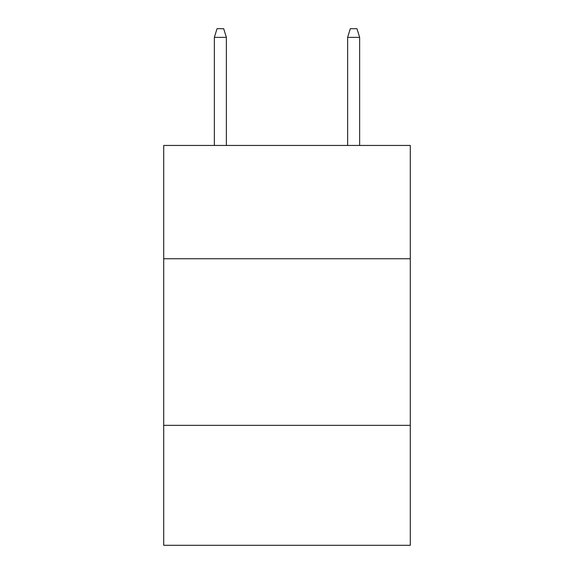 <?xml version="1.0" encoding="UTF-8"?>
<svg xmlns="http://www.w3.org/2000/svg" width="574" height="574" viewBox="0 0 574 574"><rect width="100%" height="100%" fill="white"/><g stroke="black" fill="none" stroke-linecap="round" stroke-linejoin="round"><path stroke-width="0.86" d="M163.712 258.745L410.288 258.745L410.288 145.452L163.712 145.452L163.712 545.3L410.288 545.3L410.288 425.348L163.712 425.348M410.288 425.348L410.288 258.745M226.357 145.452L226.357 37.36L214.36 37.36L214.36 145.452M214.36 37.36L217.029 28.7L223.688 28.7L226.357 37.36M347.643 37.36L350.312 28.7L356.971 28.7L359.64 37.36L347.643 37.36L347.643 145.452M359.64 37.36L359.64 145.452"/></g></svg>
